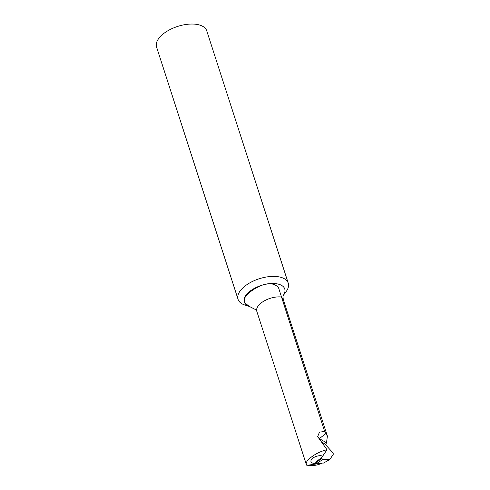 <?xml version="1.0" encoding="UTF-8"?>
<svg xmlns="http://www.w3.org/2000/svg" width="490" height="490" viewBox="0 0 490 490"><rect width="100%" height="100%" fill="white"/><g stroke="black" fill="none" stroke-linecap="round" stroke-linejoin="round"><path stroke-width="0.73" d="M325.574 444.718L326.499 442.813L327.394 436.094L324.662 431.506L278.455 287.495C274.541 283.453 269.132 282.669 262.236 285.137A21.248 10.559 -17.9 0 1 279.196 284.365A21.248 10.559 -17.9 0 1 283.226 295.507M288.249 283.153L206.737 30.803A26.368 13.101 162.1 0 0 199.859 25.106A26.368 13.101 162.1 0 0 170.244 29.461A26.368 13.101 162.1 0 0 156.561 47.009L238.067 299.359A26.368 13.101 -17.9 0 1 251.75 281.811A26.368 13.101 -17.9 0 1 281.37 277.456A26.368 13.101 -17.9 0 1 288.249 283.153A26.368 13.101 -17.9 0 1 286.031 291.752L283.214 295.537M326.028 433.497L319.113 438.74M324.662 431.506L319.486 432.137L317.673 436.608L327.008 449.698L326.334 449.869C320.76 451.321 315.75 453.734 311.309 457.109C307.065 460.318 305.454 462.921 306.477 464.918L256.809 311.34A16.611 8.257 -17.9 0 1 263.822 301.166A16.611 8.257 -17.9 0 1 281.211 296.971M256.809 311.34L255.798 309.741L249.288 306.397L244.859 302.943L244.247 298.778A21.248 10.559 -17.9 0 1 262.236 285.137A27.685 13.757 -17.9 0 0 244.247 298.778A21.248 10.559 -17.9 0 0 249.447 306.471M249.477 306.489L244.896 305.037A26.368 13.101 -17.9 0 1 238.067 299.359M306.636 465.139L306.477 464.918A14.388 7.154 162.1 0 0 322.291 463.081M317.152 463.173A6.854 3.405 -17.9 0 1 311.64 459.332A6.854 3.405 -17.9 0 1 322.677 456.129L326.824 450.016A14.388 7.154 162.1 0 0 326.334 449.869M322.677 456.129L320.564 458.395L315.529 462.211L316.124 462.401M315.885 461.941L317.128 463.173L323.547 463.056L329.874 459.442L322.781 459.571L321.103 457.476M321.71 442.109L324.87 443.94L332.986 452.895L333.378 454.12L329.874 459.442M327.394 436.094L283.312 299.617A16.611 8.257 162.1 0 0 281.242 297.062M326.499 442.813L319.315 438.581A5.8 2.897 52.8 0 0 317.986 437.288M317.128 463.173L322.781 459.571M321.722 458.689L316.068 462.291M249.288 306.397L249.808 306.593M283.312 299.617C282.92 296.738 282.901 295.335 283.263 295.409M306.936 465.335L322.445 463.075"/></g></svg>
